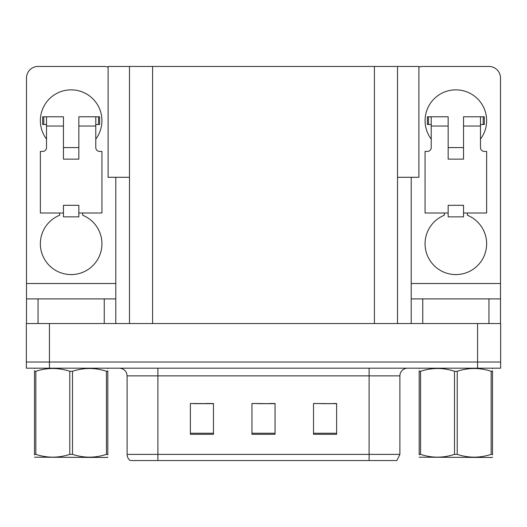 <?xml version="1.0" encoding="UTF-8"?>
<svg xmlns="http://www.w3.org/2000/svg" width="527" height="527" viewBox="0 0 527 527"><rect width="100%" height="100%" fill="white"/><g stroke="black" fill="none" stroke-linecap="round" stroke-linejoin="round"><path stroke-width="0.79" d="M129.49 177.289L108.094 177.289L108.094 66.455L418.906 66.455L418.906 177.289L397.51 177.289M49.439 368.182L500.65 368.182L500.65 362.023L26.35 362.023L26.35 323.538L49.439 323.538L49.439 362.023L26.35 362.023L26.35 368.182L49.439 368.182L49.439 362.023L500.65 362.023L500.65 323.538L49.439 323.538M129.49 66.455L129.49 323.538M397.51 66.455L397.51 323.538M321.687 403.669L336.621 403.669L313.532 403.511L321.687 403.511L313.532 403.511L313.532 434.301L336.621 434.301L336.621 403.511L333.235 403.669M193.765 403.669L213.468 403.669L190.379 403.511L193.765 403.511L190.379 403.511L190.379 434.301L213.468 434.301L213.468 403.511L205.313 403.669M257.729 403.669L275.048 403.669L251.952 403.511L257.729 403.511L251.952 403.511L251.952 434.301L275.048 434.301L275.048 403.511L269.271 403.669M127.106 454.393L157.896 454.393L157.896 460.545L369.104 460.545L369.104 454.393L399.894 454.393L396.818 460.545L130.182 460.545A7.694 7.694 0 0 1 127.106 454.393L127.106 375.876C126.651 371.206 124.082 368.637 119.412 368.182M213.468 403.511L205.313 403.511L213.468 403.511M336.621 403.511L333.235 403.511L336.621 403.511M275.048 403.511L269.271 403.511L275.048 403.511M399.894 454.393L399.894 375.876A7.694 7.694 0 0 1 407.588 368.182M157.896 460.545L130.182 460.545M46.514 139.115A30.79 30.79 0 0 1 71.145 89.853A30.79 30.79 0 0 1 95.776 139.115M82.693 213.007L82.693 215.253A30.79 30.79 0 0 1 95.624 262.472A30.79 30.79 0 0 1 46.672 262.472A30.79 30.79 0 0 1 59.604 215.253L59.604 213.007M104.247 323.538L104.247 298.908L38.049 298.908L38.049 323.538M108.094 67.113A11.548 11.548 0 0 0 104.247 66.455L38.049 66.455A11.548 11.548 0 0 0 26.502 77.996L26.502 283.513L115.788 283.513L115.788 323.538M78.846 159.128L63.451 159.128L63.451 126.025L46.514 126.025L46.514 147.58A3.847 3.847 0 0 1 42.667 151.427L40.362 151.427L40.362 213.007L63.451 213.007L63.451 205.313L78.846 205.313L78.846 213.007L101.935 213.007L101.935 151.427L99.629 151.427A3.847 3.847 0 0 1 95.776 147.58L95.776 126.025L78.846 126.025L78.846 159.128L63.451 159.128M115.788 177.289L115.788 283.513M26.502 323.538L26.502 298.908L38.049 298.908M104.247 298.908L115.788 298.908M26.502 298.908L26.502 283.513M431.224 139.115A30.79 30.79 0 0 1 455.855 89.853A30.79 30.79 0 0 1 480.486 139.115M467.396 213.007L467.396 215.253A30.79 30.79 0 0 1 480.328 262.472A30.79 30.79 0 0 1 431.376 262.472A30.79 30.79 0 0 1 444.307 215.253L444.307 213.007M488.951 323.538L488.951 298.908L422.753 298.908L422.753 323.538M411.212 177.289L411.212 283.513L500.498 283.513L500.498 77.996A11.548 11.548 0 0 0 488.951 66.455L422.753 66.455A11.548 11.548 0 0 0 418.906 67.113M463.549 159.128L448.154 159.128L448.154 126.025L431.224 126.025L431.224 147.58A3.847 3.847 0 0 1 427.371 151.427L425.065 151.427L425.065 213.007L448.154 213.007L448.154 205.313L463.549 205.313L463.549 213.007L486.638 213.007L486.638 151.427L484.333 151.427A3.847 3.847 0 0 1 480.486 147.58L480.486 126.025L463.549 126.025L463.549 159.128L448.154 159.128M411.212 323.538L411.212 298.908L422.753 298.908M488.951 298.908L500.498 298.908L500.498 323.538M500.498 283.513L500.498 298.908M411.212 298.908L411.212 283.513M78.846 213.007L78.846 216.854L63.451 216.854L63.451 213.007M78.846 126.025L78.846 116.79L95.776 116.79L95.776 126.025M46.514 124.491L43.781 124.491L43.781 116.79L63.451 116.79L63.451 126.025M43.781 116.79L42.667 116.79L42.667 124.491L43.781 124.491M46.514 126.025L46.514 116.79M95.776 116.79L98.516 116.79L98.516 124.491L95.776 124.491M98.516 124.491L99.629 124.491L99.629 116.79L98.516 116.79M463.549 213.007L463.549 216.854L448.154 216.854L448.154 213.007M463.549 126.025L463.549 116.79L480.486 116.79L480.486 126.025M431.224 124.491L428.484 124.491L428.484 116.79L448.154 116.79L448.154 126.025M428.484 116.79L427.371 116.79L427.371 124.491L428.484 124.491M431.224 126.025L431.224 116.79M480.486 116.79L483.219 116.79L483.219 124.491L480.486 124.491M483.219 124.491L484.333 124.491L484.333 116.79L483.219 116.79M492.508 457.067L492.027 457.469L419.196 457.192M492.508 454.86L492.508 454.36C492.508 458.088 492.508 458.088 492.508 454.36L491.151 454.36L491.151 371.291C479.886 367.563 468.575 367.563 457.212 371.291L454.491 371.291C443.227 367.563 431.916 367.563 420.559 371.291L419.196 371.291C419.196 367.563 419.196 367.563 419.196 371.291L419.196 370.791M457.212 371.291L457.212 454.36C468.477 458.082 479.787 458.082 491.151 454.36M457.212 454.36L454.491 454.36L454.491 371.291M492.508 370.791L492.508 371.291C492.508 367.563 492.508 367.563 492.508 371.291L491.151 371.291M492.508 368.538L492.027 368.182M492.508 371.291L492.508 454.36L492.508 371.291M420.559 371.291L420.559 454.36L419.196 454.36L419.196 371.291M420.559 454.36C431.824 458.082 443.135 458.082 454.491 454.36M419.196 454.36C419.196 458.088 419.196 458.088 419.196 454.36L419.196 454.86M107.804 457.067L107.324 457.469L34.492 457.192M107.804 454.86L107.804 454.36C107.804 458.088 107.804 458.088 107.804 454.36L106.441 454.36L106.441 371.291C95.176 367.563 83.865 367.563 72.509 371.291L69.788 371.291C58.523 367.563 47.213 367.563 35.849 371.291L34.492 371.291C34.492 367.563 34.492 367.563 34.492 371.291L34.492 370.791M72.509 371.291L72.509 454.36C83.773 458.082 95.084 458.082 106.441 454.36M72.509 454.36L69.788 454.36L69.788 371.291M107.804 370.791L107.804 371.291C107.804 367.563 107.804 367.563 107.804 371.291L106.441 371.291M107.804 368.538L107.324 368.182M107.804 371.291L107.804 454.36M35.849 371.291L35.849 454.36L34.492 454.36L34.492 371.291M35.849 454.36C47.114 458.082 58.425 458.082 69.788 454.36M34.492 454.36C34.492 458.088 34.492 458.088 34.492 454.36L34.492 454.86M477.561 323.538L477.561 368.182M152.586 66.455L152.586 323.538M374.414 66.455L374.414 323.538M369.104 368.182L369.104 375.876L127.106 375.876M399.894 375.876L369.104 375.876L369.104 454.393L157.896 454.393L157.896 368.182M275.048 433.234L251.952 433.234M213.468 433.234L190.379 433.234M336.621 433.234L313.532 433.234M78.846 147.58L63.451 147.58M463.549 147.58L448.154 147.58M419.676 368.182L419.196 368.459M34.973 368.182L34.492 368.459"/></g></svg>
